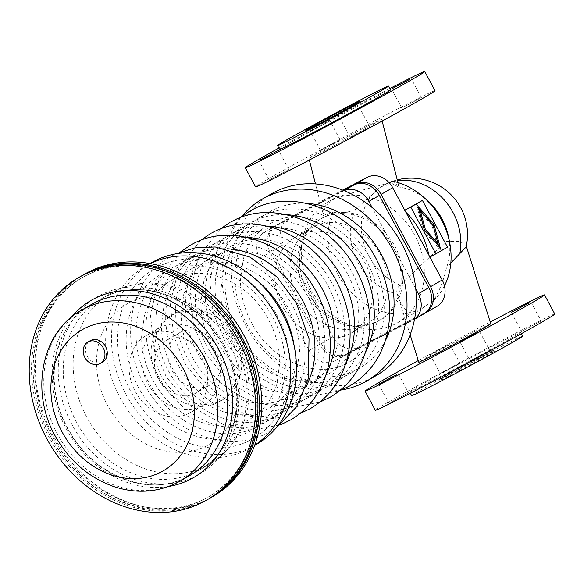 <?xml version="1.0" encoding="UTF-8"?>
<svg xmlns="http://www.w3.org/2000/svg" width="584" height="584" viewBox="0 0 584 584"><rect width="100%" height="100%" fill="white"/><g stroke="black" fill="none" stroke-linecap="round" stroke-linejoin="round"><path stroke-width="0.44" stroke-dasharray="2.92 2.19" d="M466.105 247.025L466.054 245.426L459.951 241.345L446.359 241.345L400.091 285.087C397.054 287.875 396.113 290.861 397.281 294.037C399.704 302.665 403.865 308.958 409.749 312.914L420.56 309.483L433.554 300.519C439.752 290.277 443.957 279.641 446.161 268.596A56.4 47.34 -119.9 0 0 448.651 237.418M410.136 334.771L397.281 294.037A56.4 47.34 -119.9 0 1 355.7 209.306L379.914 187.413L381.396 186.603L392.514 183.741L398.565 186.997L398.799 185.931L392.28 181.055M366.066 126.837L381.68 119.194C383.024 119.194 347.093 139.007 324.522 150.716L308.914 158.366C307.571 158.366 343.502 138.547 366.066 126.837M389.331 182.887L336.421 197.085L325.157 206.042L322.923 212.963L326.31 215.043L332.844 211.985A69.73 58.531 -119.9 0 0 344.757 284.999A69.73 58.531 -119.9 0 0 409.749 312.914M329.887 200.845A69.73 58.531 -119.9 0 0 328.084 201.83A69.73 58.531 -119.9 0 0 311.476 290.387A69.73 58.531 -119.9 0 0 395.777 323.726A69.73 58.531 -119.9 0 0 397.573 322.74A69.73 58.531 -119.9 0 0 414.18 234.184A69.73 58.531 -119.9 0 0 329.887 200.845M490.757 323.682L474.821 331.508C452.425 343.122 417.509 362.357 418.837 362.336M435.029 90.666A101.82 1.942 -28.2 0 0 369.833 123.509A101.82 1.942 -28.2 0 0 269.465 178.244A101.82 1.942 -28.2 0 0 255.566 186.895M278.845 148.037A101.82 1.942 151.8 0 1 389.784 88.549M287.24 170.389L269.18 179.938L287.24 170.389M328.383 121.706L310.323 131.261L328.383 121.706M322.105 149.453L340.165 139.897L322.105 149.453M403.347 107.171L421.414 97.616L403.347 107.171M351.948 136.714L370.008 127.159L351.948 136.714M554.8 314.031A101.82 1.942 -28.2 0 0 489.604 346.881A101.82 1.942 -28.2 0 0 389.229 401.617A101.82 1.942 -28.2 0 0 375.329 410.26M390.47 402.369L408.53 392.813L390.47 402.369M441.869 372.826L459.936 363.27L441.869 372.826M448.154 345.071L430.094 354.627L448.154 345.071M523.118 330.544L541.178 320.988L523.118 330.544M471.711 360.08L489.779 350.531L471.711 360.08M319.039 125.275A30.857 0.591 151.8 0 1 306.381 131.502A30.857 0.591 151.8 0 1 320.339 123.436A30.857 0.591 151.8 0 1 348.115 108.566A30.857 0.591 151.8 0 1 360.766 102.339A30.857 0.591 151.8 0 1 346.816 110.405A30.857 0.591 151.8 0 1 319.039 125.275M279.561 149.38A62.941 1.197 151.8 0 1 308.031 132.926A62.941 1.197 151.8 0 1 364.693 102.594A62.941 1.197 151.8 0 1 390.506 89.892M435.409 379.191A62.941 1.197 151.8 0 1 409.596 391.893A62.941 1.197 151.8 0 1 438.058 375.432A62.941 1.197 151.8 0 1 494.728 345.1A62.941 1.197 151.8 0 1 520.541 332.406A62.941 1.197 151.8 0 1 492.071 348.86A62.941 1.197 151.8 0 1 435.409 379.191M411.632 395.696A62.941 1.197 151.8 0 1 440.102 379.242A62.941 1.197 151.8 0 1 496.765 348.911A62.941 1.197 151.8 0 1 522.578 336.209M481.063 356.51A30.857 0.591 151.8 0 1 493.714 350.283A30.857 0.591 151.8 0 1 479.763 358.357A30.857 0.591 151.8 0 1 451.987 373.22A30.857 0.591 151.8 0 1 439.329 379.447A30.857 0.591 151.8 0 1 453.286 371.38A30.857 0.591 151.8 0 1 481.063 356.51M481.647 357.598A30.857 0.591 151.8 0 1 494.298 351.371A30.857 0.591 151.8 0 1 480.347 359.445A30.857 0.591 151.8 0 1 452.571 374.308A30.857 0.591 151.8 0 1 439.913 380.534A30.857 0.591 151.8 0 1 453.87 372.468A30.857 0.591 151.8 0 1 481.647 357.598M332.844 211.985C339.399 213.839 347.013 212.948 355.7 209.306M343.407 190.369L277.546 224.643A20.98 17.615 -119.9 0 0 277.006 224.935A20.98 17.615 -119.9 0 0 271.83 251.259L321.309 343.538A20.98 17.615 -119.9 0 0 346.852 353.889L424.459 313.498M378.892 320.623A58.626 49.209 -119.9 0 0 380.41 319.798A58.626 49.209 -119.9 0 0 394.368 245.346A58.626 49.209 -119.9 0 0 323.499 217.314A58.626 49.209 -119.9 0 0 321.988 218.139A58.626 49.209 -119.9 0 0 308.031 292.591A58.626 49.209 -119.9 0 0 378.892 320.623M415.764 203.882A69.73 58.531 60.1 0 1 440.84 250.645L429.211 257.325A69.73 58.531 -119.9 0 0 428.809 255.033M447.505 247.178L440.84 250.645M437.022 306.315A20.98 17.615 60.1 0 1 436.482 306.615L358.481 347.203A20.98 17.615 60.1 0 1 332.946 336.851L283.466 244.572A20.98 17.615 60.1 0 1 288.635 218.248A20.98 17.615 60.1 0 1 289.175 217.956L342.713 190.092M418.283 360.569A101.82 1.942 151.8 0 1 490.231 322.003M429.861 256.989L429.211 257.325M404.785 210.225L404.135 210.569L404.77 210.203M405.836 212.189A69.73 58.531 -119.9 0 0 404.135 210.569M427.524 200.648A56.4 47.34 -119.9 0 0 398.565 186.997M433.554 300.519A69.73 58.531 -119.9 0 0 444.446 285.904M419.385 211.328L431.985 225.453L436.905 244.002M432.992 224.928L431.985 225.453M418.699 208.838L417.064 206.999L423.283 230.454L439.219 248.324L438.591 245.959M418.071 206.473L417.064 206.999M424.298 229.928L423.283 230.454M440.234 247.798L439.219 248.324M321.755 218.314A58.626 49.209 60.1 0 1 392.623 246.346A58.626 49.209 60.1 0 1 378.666 320.798A58.626 49.209 60.1 0 1 377.147 321.631A58.626 49.209 60.1 0 1 306.279 293.599A58.626 49.209 60.1 0 1 320.244 219.146A58.626 49.209 60.1 0 1 321.755 218.314M423.641 314.002A20.98 17.615 60.1 0 1 423.101 314.301L345.108 354.897A20.98 17.615 60.1 0 1 319.565 344.538L270.085 252.266A20.98 17.615 60.1 0 1 275.261 225.942A20.98 17.615 60.1 0 1 275.801 225.643L343.509 190.406M344.159 190.669A20.98 17.615 -119.9 0 0 343.334 191.07L265.333 231.658A20.98 17.615 -119.9 0 0 264.793 231.957A20.98 17.615 -119.9 0 0 259.617 258.281L309.097 350.553A20.98 17.615 -119.9 0 0 334.639 360.912L412.632 320.317A20.98 17.615 -119.9 0 0 413.173 320.025A20.98 17.615 -119.9 0 0 414.531 319.141M415.764 288.876L372.147 207.532M365.226 324.923A55.538 46.618 60.1 0 1 298.088 298.373A55.538 46.618 60.1 0 1 311.308 227.833A55.538 46.618 60.1 0 1 312.747 227.052A55.538 46.618 60.1 0 1 379.885 253.609A55.538 46.618 60.1 0 1 366.657 324.142A55.538 46.618 60.1 0 1 365.226 324.923M350.035 333.654A55.538 46.618 60.1 0 1 282.897 307.104A55.538 46.618 60.1 0 1 296.117 236.564A55.538 46.618 60.1 0 1 297.555 235.783A55.538 46.618 60.1 0 1 364.693 262.34A55.538 46.618 60.1 0 1 351.466 332.873A55.538 46.618 60.1 0 1 350.035 333.654M376.067 375.673A104.908 88.06 60.1 0 1 373.358 377.154A104.908 88.06 60.1 0 1 246.543 326.996A104.908 88.06 60.1 0 1 271.524 193.764M341.655 389.959A104.908 88.06 60.1 0 1 238.141 333.946A104.908 88.06 60.1 0 1 241.856 216.306M157.585 267.027A98.214 82.446 -119.9 0 0 130.838 391.645A98.214 82.446 -119.9 0 0 250.39 440.117A98.214 82.446 -119.9 0 0 277.137 315.499A98.214 82.446 -119.9 0 0 157.585 267.027M256.259 444.526A104.908 88.06 60.1 0 1 253.551 446.008A104.908 88.06 60.1 0 1 126.735 395.85A104.908 88.06 60.1 0 1 151.716 262.618M254.704 445.227A104.908 88.06 60.1 0 1 250.441 447.87A104.908 88.06 60.1 0 1 247.733 449.351A104.908 88.06 60.1 0 1 120.917 399.193A104.908 88.06 60.1 0 1 145.898 265.961A104.908 88.06 60.1 0 1 148.606 264.479A104.908 88.06 60.1 0 1 150.329 263.61M221.497 400.412A49.37 41.442 60.1 0 1 161.819 376.811A49.37 41.442 60.1 0 1 173.572 314.112A49.37 41.442 60.1 0 1 174.85 313.411A49.37 41.442 60.1 0 1 234.527 337.019A49.37 41.442 60.1 0 1 222.767 399.719A49.37 41.442 60.1 0 1 221.497 400.412M218.007 402.42A49.37 41.442 60.1 0 1 158.33 378.812A49.37 41.442 60.1 0 1 170.083 316.119A49.37 41.442 60.1 0 1 171.36 315.418A49.37 41.442 60.1 0 1 231.038 339.027A49.37 41.442 60.1 0 1 219.277 401.719A49.37 41.442 60.1 0 1 218.007 402.42M208.97 385.564A30.237 25.382 60.1 0 1 172.419 371.103A30.237 25.382 60.1 0 1 179.617 332.705A30.237 25.382 60.1 0 1 180.398 332.274A30.237 25.382 60.1 0 1 216.949 346.735A30.237 25.382 60.1 0 1 209.751 385.133A30.237 25.382 60.1 0 1 208.97 385.564M195.37 393.375A30.237 25.382 60.1 0 1 158.819 378.921A30.237 25.382 60.1 0 1 166.017 340.516A30.237 25.382 60.1 0 1 166.798 340.092A30.237 25.382 60.1 0 1 203.349 354.546A30.237 25.382 60.1 0 1 196.151 392.952A30.237 25.382 60.1 0 1 195.37 393.375M202.079 405.88A44.428 37.296 60.1 0 1 148.365 384.637A44.428 37.296 60.1 0 1 158.943 328.215A44.428 37.296 60.1 0 1 160.096 327.587A44.428 37.296 60.1 0 1 213.802 348.831A44.428 37.296 60.1 0 1 203.225 405.252A44.428 37.296 60.1 0 1 202.079 405.88M189.282 413.238A44.428 37.296 60.1 0 1 135.568 391.995A44.428 37.296 60.1 0 1 146.153 335.566A44.428 37.296 60.1 0 1 147.299 334.939A44.428 37.296 60.1 0 1 201.006 356.182A44.428 37.296 60.1 0 1 190.428 412.611A44.428 37.296 60.1 0 1 189.282 413.238M212.474 496.736A128.356 107.741 60.1 0 1 209.16 498.546A128.356 107.741 60.1 0 1 53.998 437.175A128.356 107.741 60.1 0 1 84.563 274.166M209.415 498.488A128.356 107.741 60.1 0 1 206.831 499.889A128.356 107.741 60.1 0 1 51.91 438.949A128.356 107.741 60.1 0 1 81.512 275.925M255.266 379.352A126.502 106.186 60.1 0 1 209.225 496.466A126.502 106.186 60.1 0 1 205.955 498.254A126.502 106.186 60.1 0 1 53.035 437.766A126.502 106.186 60.1 0 1 83.154 277.108A126.502 106.186 60.1 0 1 86.425 275.32A126.502 106.186 60.1 0 1 207.532 296.285M204.502 499.094A126.502 106.186 60.1 0 1 51.582 438.606A126.502 106.186 60.1 0 1 81.702 277.94A126.502 106.186 60.1 0 1 84.965 276.159A126.502 106.186 60.1 0 1 237.892 336.647A126.502 106.186 60.1 0 1 207.773 497.305A126.502 106.186 60.1 0 1 204.502 499.094M208.692 498.911A128.356 107.741 60.1 0 1 205.378 500.722A128.356 107.741 60.1 0 1 50.217 439.351A128.356 107.741 60.1 0 1 80.782 276.341M102.543 362.087A12.344 10.359 60.1 0 1 102.229 362.262A12.344 10.359 60.1 0 1 87.308 356.364A12.344 10.359 60.1 0 1 90.25 340.684M446.161 268.596L450.833 262.99M400.091 285.087A56.4 47.34 60.1 0 1 369.095 256.405A56.4 47.34 60.1 0 1 382.994 185.639A56.4 47.34 60.1 0 1 384.454 184.843A56.4 47.34 60.1 0 1 397.456 180.682M289.175 217.956L277.546 224.643M271.83 251.259L283.466 244.572M346.852 353.889L358.481 347.203M332.946 336.851L321.309 343.538M436.482 306.615L424.845 313.301M334.639 360.912L345.108 354.897M319.565 344.538L309.097 350.553M259.617 258.281L270.085 252.266M275.801 225.643L265.333 231.658M306.206 203.312A90.221 75.73 -119.9 0 0 271.867 210.569A90.221 75.73 -119.9 0 0 247.295 325.032A90.221 75.73 -119.9 0 0 357.116 369.562A90.221 75.73 -119.9 0 0 385.272 340.895M347.224 375.242A90.221 75.73 60.1 0 1 237.411 330.719A90.221 75.73 60.1 0 1 261.975 216.255A90.221 75.73 60.1 0 1 371.796 260.778A90.221 75.73 60.1 0 1 347.224 375.242M327.449 386.608A90.221 75.73 60.1 0 1 217.635 342.085A90.221 75.73 60.1 0 1 242.199 227.614A90.221 75.73 60.1 0 1 352.021 272.144A90.221 75.73 60.1 0 1 327.449 386.608M307.68 397.974A90.221 75.73 60.1 0 1 197.859 353.444A90.221 75.73 60.1 0 1 222.431 238.98A90.221 75.73 60.1 0 1 332.245 283.51A90.221 75.73 60.1 0 1 307.68 397.974M287.905 409.333A90.221 75.73 60.1 0 1 178.083 364.81A90.221 75.73 60.1 0 1 202.655 250.346A90.221 75.73 60.1 0 1 312.476 294.869A90.221 75.73 60.1 0 1 287.905 409.333M268.129 420.699A90.221 75.73 60.1 0 1 158.315 376.176A90.221 75.73 60.1 0 1 182.88 261.712A90.221 75.73 60.1 0 1 292.701 306.235A90.221 75.73 60.1 0 1 268.129 420.699M138.539 387.535A90.221 75.73 60.1 0 1 163.104 273.071A90.221 75.73 60.1 0 1 272.925 317.601A90.221 75.73 60.1 0 1 248.361 432.065A90.221 75.73 60.1 0 1 138.539 387.535M206.736 445.782A81.366 68.299 60.1 0 1 107.69 405.624A81.366 68.299 60.1 0 1 129.845 302.388A81.366 68.299 60.1 0 1 228.892 342.545A81.366 68.299 60.1 0 1 206.736 445.782M206.758 465.689A98.645 82.804 60.1 0 1 86.673 417.005A98.645 82.804 60.1 0 1 110.997 293.234A98.645 82.804 60.1 0 1 113.537 291.847A98.645 82.804 60.1 0 1 232.79 339.012A98.645 82.804 60.1 0 1 209.298 464.295A98.645 82.804 60.1 0 1 206.758 465.689M103.653 297.526A98.645 82.804 60.1 0 1 223.73 346.21A98.645 82.804 60.1 0 1 199.414 469.974A98.645 82.804 60.1 0 1 196.866 471.368A98.645 82.804 60.1 0 1 77.614 424.203A98.645 82.804 60.1 0 1 101.105 298.92A98.645 82.804 60.1 0 1 103.653 297.526M100.156 295.263A102.353 85.914 60.1 0 1 224.745 345.779A102.353 85.914 60.1 0 1 196.874 475.639A102.353 85.914 60.1 0 1 72.285 425.123A102.353 85.914 60.1 0 1 100.156 295.263M168.63 486.472A102.353 85.914 60.1 0 1 67.919 431.773A102.353 85.914 60.1 0 1 71.358 317.221M67.189 428.203A98.645 82.804 60.1 0 1 91.513 304.432C53.254 324.799 42.099 384.834 68.941 430.138C93.586 475.975 149.949 497.838 187.311 476.865L189.822 475.493A98.645 82.804 60.1 0 1 187.274 476.887A98.645 82.804 60.1 0 1 67.189 428.203M178.405 482.026A98.645 82.804 60.1 0 1 177.383 482.566A98.645 82.804 60.1 0 1 58.137 435.401A98.645 82.804 60.1 0 1 81.621 310.119M423.101 314.301L412.632 320.317M343.334 191.07L344.078 190.639M306.184 386.352A90.221 75.73 60.1 0 1 278.021 415.02A90.221 75.73 60.1 0 1 168.199 370.49A90.221 75.73 60.1 0 1 192.771 256.026A90.221 75.73 60.1 0 1 227.11 248.769M365.504 352.262A90.221 75.73 60.1 0 1 337.34 380.929A90.221 75.73 60.1 0 1 227.519 336.399A90.221 75.73 60.1 0 1 252.091 221.935A90.221 75.73 60.1 0 1 286.437 214.678M345.728 363.628A90.221 75.73 60.1 0 1 317.565 392.287A90.221 75.73 60.1 0 1 207.743 347.765A90.221 75.73 60.1 0 1 232.315 233.301A90.221 75.73 60.1 0 1 266.662 226.044M294.161 345.983A90.221 75.73 60.1 0 1 258.245 426.378A90.221 75.73 60.1 0 1 148.424 381.856A90.221 75.73 60.1 0 1 172.995 267.392A90.221 75.73 60.1 0 1 255.938 279.481M325.952 374.986A90.221 75.73 60.1 0 1 297.789 403.654A90.221 75.73 60.1 0 1 187.975 359.131A90.221 75.73 60.1 0 1 212.539 244.667A90.221 75.73 60.1 0 1 246.886 237.403M379.914 187.413L382.994 185.639A56.4 56.4 0 0 1 397.244 179.872M398.799 185.931L397.93 182.529M382.155 121.034L381.68 119.194M328.084 201.83L334.647 198.056M269.18 179.938L258.916 160.804M340.165 139.897L329.902 120.764M421.414 97.616L411.151 78.475M370.008 127.159L359.744 108.018M398.266 373.672L408.53 392.813M449.673 344.129L459.936 363.27M530.922 301.848L541.178 320.988M479.515 331.391L489.779 350.531M306.381 131.502L305.804 130.415M410.318 393.236L409.596 391.893M494.298 351.371L493.714 350.283M288.635 218.248L277.006 224.935M380.41 319.798L378.666 320.798M264.793 231.957L275.261 225.942M311.308 227.833L296.117 236.564M271.764 222.716L269.815 223.781C256.799 231.395 247.923 243.273 243.185 259.413L240.462 279.991C240.586 296.037 244.908 311.433 253.427 326.179C274.005 362.846 318.806 379.308 347.327 363.095L349.268 362.036C365.314 352.495 374.899 337.092 378.016 315.827C380.162 297.205 376.315 278.948 366.475 261.048C353.269 238.754 335.566 224.592 313.382 218.547C298.154 214.905 284.284 216.299 271.764 222.716M249.477 211.277L250.368 210.766M250.456 210.722L251.186 210.328M251.989 234.082L250.047 235.148C237.024 242.762 228.147 254.639 223.409 270.772L220.686 291.358C220.81 307.396 225.132 322.791 233.651 337.545C254.237 374.213 299.03 390.674 327.551 374.461L329.5 373.395C345.538 363.861 355.123 348.458 358.248 327.186C360.386 308.571 356.539 290.314 346.699 272.407C333.493 250.12 315.791 235.951 293.606 229.913C278.386 226.271 264.508 227.658 251.989 234.082M229.702 222.635L230.592 222.132M230.68 222.088L231.41 221.686M230.271 246.514L232.213 245.448C244.74 239.024 258.61 237.637 273.83 241.272C296.022 247.317 313.717 261.486 326.93 283.773C336.764 301.673 340.618 319.937 338.472 338.552C337.34 347.407 334.822 355.452 330.924 362.679C325.682 372.263 318.616 379.622 309.724 384.761L307.775 385.827C279.254 402.04 234.461 385.579 213.875 348.911C205.356 334.157 201.035 318.762 200.911 302.716L203.641 282.138C208.371 266.005 217.248 254.128 230.271 246.514M209.926 234.001L210.824 233.498M210.912 233.447L211.634 233.052M210.496 257.873L212.445 256.807C224.964 250.39 238.834 248.996 254.062 252.638C276.247 258.683 293.942 272.845 307.155 295.139C316.995 313.039 320.842 331.303 318.696 349.918C315.572 371.183 305.994 386.586 289.949 396.127L288.007 397.186C259.486 413.399 214.686 396.938 194.107 360.27C185.588 345.524 181.266 330.128 181.142 314.082L183.865 293.504C188.603 277.363 197.48 265.486 210.496 257.873M190.158 245.368L191.048 244.864M191.136 244.813L191.859 244.419M192.669 268.173L190.72 269.239C177.704 276.853 168.827 288.73 164.089 304.87L161.367 325.449C161.491 341.487 165.812 356.89 174.331 371.636C194.91 408.304 239.71 424.765 268.231 408.552L270.173 407.486C283.196 399.872 292.073 387.995 296.811 371.862L299.534 351.283C299.409 335.238 295.088 319.842 286.569 305.089C265.983 268.421 221.19 251.959 192.669 268.173M276.071 427.992L268.027 432.846C248.696 442.526 228.023 443.964 206.021 437.161C180.916 428.656 161.031 412.26 146.365 387.959C118.165 342.392 128.801 279.196 170.382 256.726L175.974 253.821M170.951 280.605L172.893 279.539C201.414 263.326 246.214 279.787 266.793 316.455C275.312 331.208 279.634 346.604 279.758 362.642L277.035 383.228C272.297 399.361 263.421 411.238 250.405 418.852L248.456 419.918C219.934 436.131 175.142 419.67 154.556 383.002C146.037 368.248 141.715 352.853 141.591 336.815L144.321 316.229C149.051 300.096 157.928 288.219 170.951 280.605M150.066 263.567L145.898 265.961M173.572 314.112L170.083 316.119M179.617 332.705L166.017 340.516M158.943 328.215L146.153 335.566M110.997 293.234L113.727 291.744C154.395 269.392 211.517 292.416 235.272 337.756C248.025 361.408 251.974 385.688 247.12 410.589C241.798 434.43 229.191 452.33 209.298 464.295L199.414 469.974C237.673 449.614 248.828 389.579 221.986 344.268C197.341 298.439 140.978 276.568 103.616 297.548L110.997 293.234M83.154 277.108L81.702 277.94M413.173 320.025L414.509 319.258M466.054 245.426L466.295 246.163M521.256 333.749L520.541 332.406M240.031 217.722L218.409 245.243L209.722 280.473L213.335 313.572L225.461 342.501L250.134 372.008L285.116 391.703L312.849 395.916L339.508 390.82M321.988 218.139L320.244 219.146M222.767 399.719L219.277 401.719M288.759 169.44L278.495 150.3M350.429 137.656L340.165 118.515M209.225 496.466L207.773 497.305M220.256 229.081L198.633 256.602L189.946 291.839L193.559 324.938L205.685 353.868L230.359 383.367L265.34 403.069L293.08 407.282L319.74 402.186M320.587 150.395L310.323 131.261M180.712 251.813L159.089 279.334L150.395 314.564L154.015 347.662L166.133 376.6L190.815 406.099L225.796 425.794L253.529 430.006L280.189 424.918M203.225 405.252L190.428 412.611M254.609 445.475L250.441 447.87M511.343 312.345L521.6 331.486M200.48 240.447L178.865 267.968L170.17 303.198L173.784 336.296L185.909 365.234L210.59 394.733L245.565 414.428L273.305 418.648L299.964 413.552M366.657 324.142L351.466 332.873M459.936 341.888L470.2 361.029M397.573 322.74L422.407 308.469M360.766 102.339L360.182 101.251M401.836 108.113L391.572 88.972M322.923 212.963L315.469 183.923M309.345 160.06L308.914 158.366M430.094 354.627L440.358 373.767M378.688 384.17L388.951 403.31M439.913 380.534L439.329 379.447M209.751 385.133L196.151 392.952"/><path stroke-width="0.88" d="M444.446 285.904A69.73 58.531 -119.9 0 0 449.673 242.608A69.73 58.531 -119.9 0 0 423.546 197.158A69.73 58.531 -119.9 0 0 392.28 181.055L389.331 182.887M410.136 334.771L418.837 362.336L434.781 354.517C457.17 342.896 492.086 323.667 490.757 323.682L466.295 246.163M245.302 167.754L255.566 186.895A101.82 1.942 -28.2 0 0 320.762 154.045A101.82 1.942 -28.2 0 0 421.13 99.309A101.82 1.942 -28.2 0 0 435.029 90.666L424.765 71.525A101.82 1.942 151.8 0 1 410.866 80.176A101.82 1.942 151.8 0 1 310.498 134.904A101.82 1.942 151.8 0 1 245.302 167.754A101.82 1.942 151.8 0 1 259.201 159.103A101.82 1.942 151.8 0 1 278.845 148.037M389.784 88.549A101.82 1.942 151.8 0 1 424.765 71.525M260.435 159.855L278.495 150.3L260.435 159.855M409.632 79.424L391.572 88.972L409.632 79.424M358.226 108.96L340.165 118.515L358.226 108.96M490.231 322.003A101.82 1.942 151.8 0 1 544.536 294.891A101.82 1.942 151.8 0 1 530.637 303.541A101.82 1.942 151.8 0 1 430.269 358.277A101.82 1.942 151.8 0 1 365.073 391.127A101.82 1.942 151.8 0 1 378.972 382.476A101.82 1.942 151.8 0 1 418.283 360.569M365.073 391.127L375.329 410.26A101.82 1.942 -28.2 0 0 440.533 377.417A101.82 1.942 -28.2 0 0 540.901 322.682A101.82 1.942 -28.2 0 0 554.8 314.031L544.536 294.891M396.748 374.614L378.688 384.17L396.748 374.614M529.403 302.789L511.343 312.345L529.403 302.789M477.997 332.332L459.936 341.888L477.997 332.332M318.455 124.188A30.857 0.591 151.8 0 1 305.804 130.415A30.857 0.591 151.8 0 1 319.755 122.348A30.857 0.591 151.8 0 1 347.531 107.478A30.857 0.591 151.8 0 1 360.182 101.251A30.857 0.591 151.8 0 1 346.232 109.317A30.857 0.591 151.8 0 1 318.455 124.188M388.462 86.089L390.506 89.892A62.941 1.197 151.8 0 1 362.043 106.354A62.941 1.197 151.8 0 1 305.374 136.685A62.941 1.197 151.8 0 1 279.561 149.38L277.524 145.577A62.941 1.197 -28.2 0 0 303.33 132.882A62.941 1.197 -28.2 0 0 359.999 102.55A62.941 1.197 -28.2 0 0 388.462 86.089A62.941 1.197 -28.2 0 0 362.657 98.784A62.941 1.197 -28.2 0 0 305.987 129.115A62.941 1.197 -28.2 0 0 277.524 145.577M521.256 333.749L522.578 336.209A62.941 1.197 151.8 0 1 494.115 352.67A62.941 1.197 151.8 0 1 437.445 383.002A62.941 1.197 151.8 0 1 411.632 395.696L410.318 393.236M424.459 313.498L424.845 313.301A20.98 17.615 -119.9 0 0 425.386 313.002A20.98 17.615 -119.9 0 0 430.561 286.678L381.082 194.406A20.98 17.615 -119.9 0 0 355.546 184.048L343.407 190.369M422.429 200.414L410.8 207.101L435.876 253.857L447.505 247.178L422.429 200.414L404.77 210.203M342.713 190.092L367.175 177.361A20.98 17.615 60.1 0 1 392.718 187.719L442.19 279.991A20.98 17.615 60.1 0 1 437.022 306.315L425.386 313.002M435.876 253.857L429.861 256.989M410.8 207.101L404.785 210.225M428.809 255.033A69.73 58.531 -119.9 0 0 405.836 212.189M449.673 242.608L448.651 237.418A56.4 47.34 -119.9 0 0 427.524 200.648L423.546 197.158M420.392 210.802L425.313 229.344L437.912 243.477L432.992 224.928L420.392 210.802L419.385 211.328L424.305 229.87L425.313 229.344M437.912 243.477L436.905 244.002L424.305 229.87M434.007 224.344L440.234 247.798L424.298 229.928L418.071 206.473L434.007 224.344L432.999 224.869L418.699 208.838M438.591 245.959L432.999 224.869M343.509 190.406L353.802 185.048A20.98 17.615 60.1 0 1 379.337 195.406L428.817 287.678A20.98 17.615 60.1 0 1 423.641 314.002L414.509 319.258M414.531 319.141A20.98 17.615 -119.9 0 0 418.348 293.701L415.764 288.876M372.147 207.532L368.869 201.422A20.98 17.615 -119.9 0 0 344.159 190.669M241.856 216.306A104.908 88.06 60.1 0 1 262.216 199.115L271.524 193.764A104.908 88.06 60.1 0 1 274.232 192.282A104.908 88.06 60.1 0 1 401.047 242.44A104.908 88.06 60.1 0 1 376.067 375.673L366.759 381.024A104.908 88.06 60.1 0 1 364.051 382.505A104.908 88.06 60.1 0 1 341.655 389.959M262.216 199.115A104.908 88.06 60.1 0 1 264.924 197.633A104.908 88.06 60.1 0 1 391.74 247.791A104.908 88.06 60.1 0 1 366.759 381.024M150.066 263.567L151.716 262.618A104.908 88.06 60.1 0 1 154.424 261.136A104.908 88.06 60.1 0 1 281.24 311.294A104.908 88.06 60.1 0 1 256.259 444.526L254.609 445.475M150.329 263.61A104.908 88.06 60.1 0 1 274.517 313.039A104.908 88.06 60.1 0 1 254.704 445.227M81.512 275.925A128.356 107.741 60.1 0 1 82.234 275.502L84.563 274.166A128.356 107.741 60.1 0 1 87.87 272.356A128.356 107.741 60.1 0 1 243.039 333.727A128.356 107.741 60.1 0 1 212.474 496.736L210.145 498.072A128.356 107.741 60.1 0 1 209.415 498.488M82.234 275.502A128.356 107.741 60.1 0 1 85.549 273.692A128.356 107.741 60.1 0 1 240.71 335.063A128.356 107.741 60.1 0 1 210.145 498.072M207.532 296.285A126.502 106.186 60.1 0 1 255.266 379.352M78.453 277.677L80.782 276.341A128.356 107.741 60.1 0 1 84.096 274.524A128.356 107.741 60.1 0 1 239.257 335.895A128.356 107.741 60.1 0 1 208.692 498.911L206.364 500.247A128.356 107.741 60.1 0 1 203.049 502.058A128.356 107.741 60.1 0 1 47.888 440.686A128.356 107.741 60.1 0 1 78.453 277.677A128.356 107.741 60.1 0 1 81.767 275.86A128.356 107.741 60.1 0 1 236.929 337.231A128.356 107.741 60.1 0 1 206.364 500.247M87.921 342.027L90.25 340.684A12.344 10.359 60.1 0 1 90.564 340.516A12.344 10.359 60.1 0 1 105.485 346.414A12.344 10.359 60.1 0 1 102.543 362.087L100.222 363.423A12.344 10.359 60.1 0 1 99.9 363.598A12.344 10.359 60.1 0 1 84.979 357.7A12.344 10.359 60.1 0 1 87.921 342.027A12.344 10.359 60.1 0 1 88.242 341.852A12.344 10.359 60.1 0 1 103.156 347.75A12.344 10.359 60.1 0 1 100.222 363.423M450.833 262.99L466.105 247.025A56.4 56.4 0 0 0 397.244 179.872M355.546 184.048L367.175 177.361M392.718 187.719L381.082 194.406M430.561 286.678L442.19 279.991M385.272 340.895A90.221 75.73 -119.9 0 0 380.147 252.332A90.221 75.73 -119.9 0 0 306.206 203.312M71.358 317.221A102.353 85.914 60.1 0 1 94.053 298.774A102.353 85.914 60.1 0 1 218.642 349.29A102.353 85.914 60.1 0 1 190.764 479.143A102.353 85.914 60.1 0 1 168.63 486.472M81.621 310.119C40.041 332.719 29.638 394.886 57.115 439.212C71 462.294 89.936 478.099 113.916 486.625C136.189 493.903 157.286 492.582 177.2 482.669L179.93 481.172A98.645 82.804 60.1 0 0 203.422 355.89A98.645 82.804 60.1 0 0 84.169 308.724A98.645 82.804 60.1 0 0 81.621 310.119L91.513 304.432A98.645 82.804 60.1 0 1 94.06 303.038A98.645 82.804 60.1 0 1 213.306 350.21A98.645 82.804 60.1 0 1 189.822 475.493L179.93 481.172A98.645 82.804 60.1 0 1 178.405 482.026M161.082 472.025A81.366 68.299 60.1 0 1 62.035 431.861A81.366 68.299 60.1 0 1 84.191 328.624A81.366 68.299 60.1 0 1 183.237 368.781A81.366 68.299 60.1 0 1 161.082 472.025M418.348 293.701L428.817 287.678M379.337 195.406L368.869 201.422M344.078 190.639L353.802 185.048M397.456 180.682A56.4 47.34 60.1 0 1 453.111 212.678A56.4 47.34 60.1 0 1 459.681 254.069M227.11 248.769A90.221 75.73 60.1 0 1 302.585 300.556A90.221 75.73 60.1 0 1 306.184 386.352M286.437 214.678A90.221 75.73 60.1 0 1 360.372 263.698A90.221 75.73 60.1 0 1 365.504 352.262M255.938 279.481A90.221 75.73 60.1 0 1 294.161 345.983M266.662 226.044A90.221 75.73 60.1 0 1 340.596 275.064A90.221 75.73 60.1 0 1 345.728 363.628M246.886 237.403A90.221 75.73 60.1 0 1 320.828 286.423A90.221 75.73 60.1 0 1 325.952 374.986M397.93 182.529L382.155 121.034M251.186 210.328L252.193 209.787C292.767 187.362 350.918 210.729 375.366 257.318C388.761 282.254 392.74 307.651 387.294 333.493C381.695 356.853 369.205 374.322 349.838 385.907L339.508 390.82M231.41 221.686L232.417 221.153C272.991 198.728 331.15 222.095 355.59 268.684C368.993 293.621 372.972 319.01 367.526 344.859C361.919 368.219 349.436 385.688 330.062 397.266L319.74 402.186M211.634 233.052L212.642 232.52C253.222 210.087 311.374 233.461 335.815 280.043C349.217 304.987 353.196 330.376 347.75 356.225C342.144 379.578 329.661 397.047 310.294 408.632L299.964 413.552M191.859 244.419L192.866 243.878C233.447 221.453 291.599 244.82 316.046 291.409C329.442 316.346 333.42 341.742 327.974 367.591C322.375 390.944 309.885 408.413 290.518 419.998L280.189 424.918M249.477 211.277L240.031 217.722M229.702 222.635L220.256 229.081M190.158 245.368L180.712 251.813M209.926 234.001L200.48 240.447M315.469 183.923L309.345 160.06M175.974 253.821L194.968 247.879L215.219 246.974L250.04 257.135L276.845 276.882L296.271 302.775L309.038 338.844L308.199 378.95L296.46 406.924L276.071 427.992"/></g></svg>
